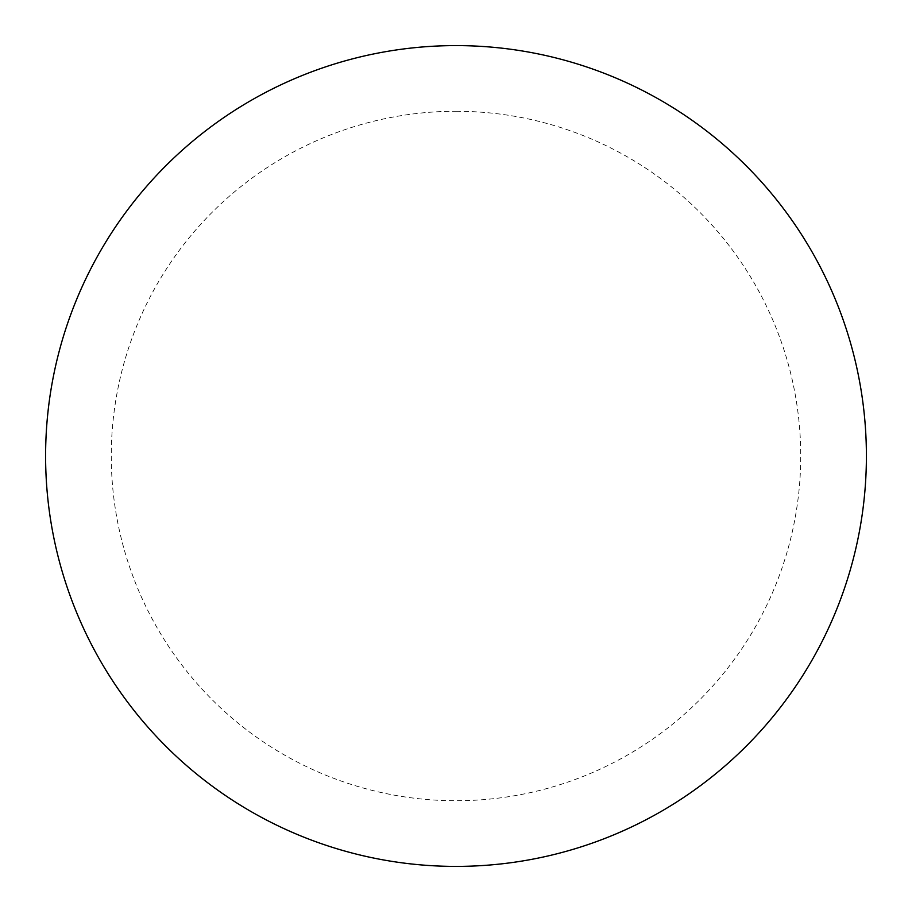 <?xml version="1.0" encoding="UTF-8"?>
<svg xmlns="http://www.w3.org/2000/svg" width="912" height="912" viewBox="0 0 912 912"><rect width="100%" height="100%" fill="white"/><g stroke="black" fill="none" stroke-linecap="round" stroke-linejoin="round"><path stroke-width="0.68" stroke-dasharray="4.56 3.42" d="M456 45.6A410.4 410.4 0 0 1 866.4 456A410.4 410.4 0 0 1 456 866.4A410.4 410.4 0 0 1 45.6 456A410.4 410.4 0 0 1 456 45.6A410.4 410.4 0 0 1 866.4 456A410.4 410.4 0 0 1 456 866.4M45.6 456A410.4 410.4 0 0 0 456 866.4A410.4 410.4 0 0 0 866.4 456A410.4 410.4 0 0 0 456 45.6A410.4 410.4 0 0 0 45.6 456M456 111.264A344.736 344.736 0 0 1 800.736 456A344.736 344.736 0 0 1 456 800.736A344.736 344.736 0 0 1 111.264 456A344.736 344.736 0 0 1 456 111.264"/><path stroke-width="1.37" d="M456 45.6A410.4 410.4 0 0 1 866.4 456A410.4 410.4 0 0 1 456 866.4A410.4 410.4 0 0 1 45.6 456A410.4 410.4 0 0 1 456 45.6M45.6 456A410.4 410.4 0 0 0 456 866.4A410.4 410.4 0 0 0 866.4 456A410.4 410.4 0 0 0 456 45.6A410.4 410.4 0 0 0 45.6 456"/></g></svg>
